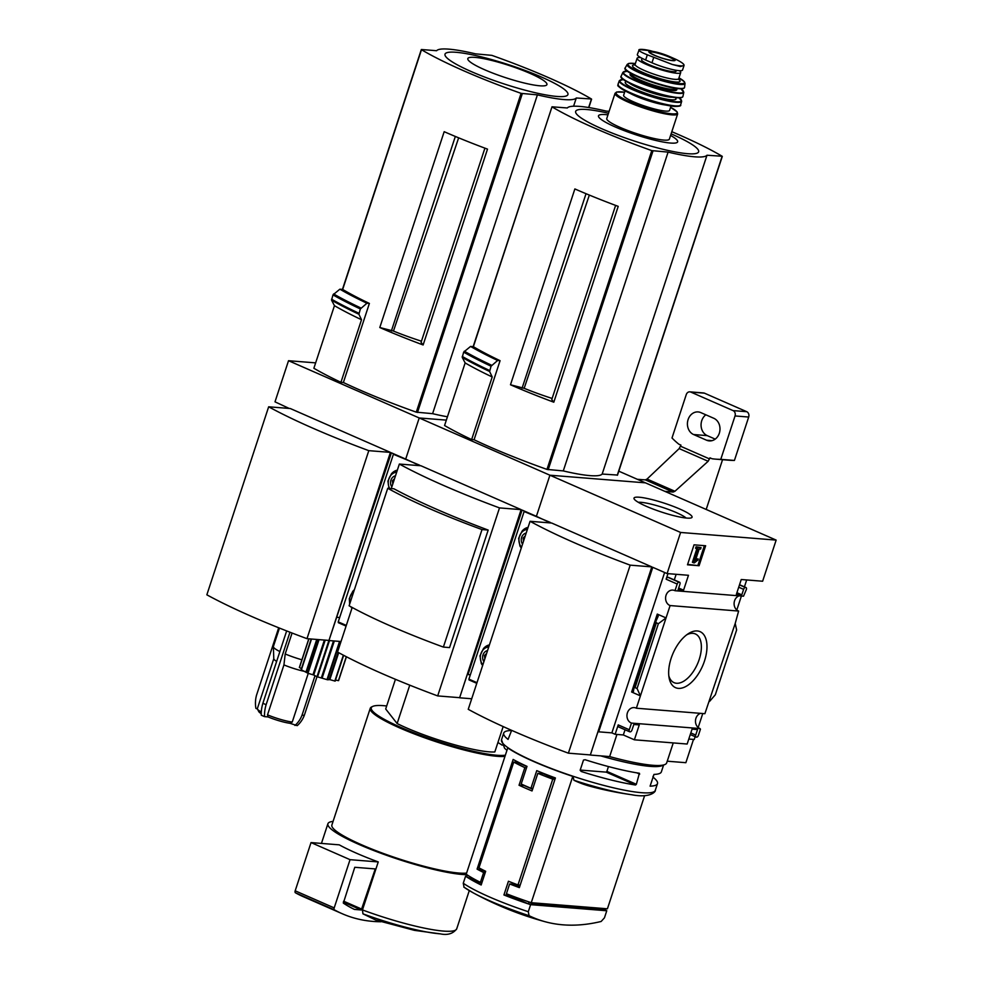 <?xml version="1.0" encoding="UTF-8"?>
<svg xmlns="http://www.w3.org/2000/svg" width="983" height="983" viewBox="0 0 983 983"><rect width="100%" height="100%" fill="white"/><g stroke="black" fill="none" stroke-linecap="round" stroke-linejoin="round"><path stroke-width="1.47" d="M746.687 579.958L744.414 586.863M741.403 596.017L736.808 609.988M702.771 713.535L698.176 727.494M695.153 736.697L694.231 739.474L688.8 739.044M693.506 739.413L685.864 762.697L667.236 761.198M680.605 532.454L549.915 475.207L645.45 482.85L776.152 540.097L680.605 532.454L667.088 573.581L688.469 575.288L683.578 590.181L678.11 589.739L679.917 584.258A2.089 1.094 113.7 0 0 679.622 582.255A2.089 1.094 113.7 0 0 679.425 582.206L678.97 582.169A2.089 1.094 113.7 0 0 677.189 584.037L674.989 590.709L743.517 596.189L746.343 589.579A2.089 1.094 113.7 0 0 746.048 587.576A2.089 1.094 113.7 0 0 745.851 587.527L745.397 587.49A2.089 1.094 113.7 0 0 743.615 589.358L741.809 594.838L736.353 594.408L741.243 579.515L762.624 581.236L776.152 540.097M674.989 590.709A7.925 6.635 -85.4 0 0 672.864 590.095A7.925 6.635 -85.4 0 0 665.724 596.57A7.925 6.635 -85.4 0 0 670.111 605.565L636.357 708.215L704.885 713.695L735.21 623.455L738.626 611.057A7.925 6.635 94.6 0 1 734.104 603.365A7.925 6.635 94.6 0 1 739.167 595.845M699.871 728.919L700.449 729.177L699.994 728.563A7.925 6.635 94.6 0 1 695.472 720.871A7.925 6.635 94.6 0 1 700.535 713.351M678.368 688.37A30.571 16.072 -66.3 0 1 669.079 677.705A30.571 16.072 -66.3 0 1 688.37 633.654A30.571 16.072 -66.3 0 1 706.273 654.051A30.571 16.072 -66.3 0 1 678.368 688.37M670.111 605.565L738.626 611.057M618.798 471.176L645.45 482.85L549.915 475.207L536.386 516.333L550.578 522.944M687.486 564.807L699.085 565.729L705.647 545.749L694.047 544.828L687.486 564.807M636.357 708.215A7.925 6.635 -85.4 0 0 634.219 707.6A7.925 6.635 -85.4 0 0 627.093 714.076A7.925 6.635 -85.4 0 0 631.479 723.083L699.994 728.563M631.479 723.083L629.28 729.742A2.089 1.094 113.7 0 0 629.587 731.745A2.089 1.094 113.7 0 0 629.771 731.794L630.226 731.831A2.089 1.094 113.7 0 0 632.008 729.964L633.814 724.483L639.269 724.913L634.379 739.806L687.154 744.033L692.057 729.14L697.512 729.583L695.706 735.063A2.089 1.094 113.7 0 0 696.013 737.066A2.089 1.094 113.7 0 0 696.197 737.115L696.652 737.152A2.089 1.094 113.7 0 0 698.434 735.284L700.449 729.177M481.989 882.464L480.404 882.341L483.624 872.548A81.343 12.374 -161.8 0 1 477.087 869.119L513.151 759.441A81.343 12.374 18.2 0 0 526.999 766.371L521.199 783.992A81.343 12.374 18.2 0 0 530.955 788.268L536.755 770.635A81.343 12.374 18.2 0 0 555.407 777.958L519.356 887.624A81.343 12.374 -161.8 0 1 509.636 883.938L506.417 893.731A81.343 12.374 -161.8 0 0 531.25 902.701L607.42 908.796L644.627 795.616M466.802 876.283L465.586 876.185L463.263 883.238L464.05 887.219A78.148 11.894 18.2 0 0 473.118 892.785A78.148 11.894 18.2 0 0 489.989 900.932A78.148 11.894 18.2 0 0 529.075 915.701A331.124 173.991 113.7 0 0 545.233 921.759A331.124 173.991 113.7 0 0 601.154 921.464L604.447 917.827L606.769 910.762A81.343 12.374 18.2 0 0 604.791 909.435M481.67 883.434L466.618 876.848L467.257 874.919M605.061 908.611L604.606 910L528.399 903.905L529.026 901.964M531.25 902.701L572.782 776.386A81.343 12.374 18.2 0 1 507.756 747.903L508.027 747.928A80.925 12.312 -161.8 0 0 573.052 776.41L573.9 780.244A331.124 173.991 113.7 0 0 589.8 786.179A333.741 333.741 0 0 0 631.344 794.682A77.731 11.821 18.2 0 0 632.536 794.842M480.404 882.341A81.343 12.374 -161.8 0 1 466.225 874.219L507.756 747.903M600.748 755.878A80.938 12.312 18.2 0 0 663.181 765.057M652.982 776.337L653.154 777.246A80.938 12.312 -161.8 0 1 657.492 783.611A80.938 12.312 -161.8 0 1 650.095 786.167L653.965 774.42A80.938 12.312 18.2 0 0 661.362 771.864L663.623 764.958M636.357 784.299L639.405 773.252A80.938 12.312 18.2 0 1 585.131 759.736L583.484 760.08L580.142 770.267L581.26 771.495A80.938 12.312 -161.8 0 0 635.534 784.999L636.357 784.299L606.88 771.385L608.465 766.568M511.344 730.222L511.123 730.504A80.938 12.312 18.2 0 0 503.726 733.06A80.938 12.312 18.2 0 0 508.064 739.425L511.651 730.357M667.088 573.581L652.773 567.314L598.696 731.831L598.045 731.536L590.316 755.042L651.803 566.884L630.189 565.151L568.383 753.175A203.088 30.891 -161.8 0 1 468.24 709.308L530.058 521.297L551.672 523.03L651.803 566.884M598.696 731.831L611.881 732.876L615.137 734.301L623.32 734.965L634.379 739.806M629.28 729.742L618.221 724.901A2.089 1.094 113.7 0 0 618.528 726.904A2.089 1.094 113.7 0 0 618.725 726.953L629.415 731.635M618.221 724.901L615.137 734.301M623.32 734.965L625.041 729.755M631.639 692.02L640.425 695.866L637.058 688.505L635.067 687.633L633.974 687.842L633.396 691.688L631.639 692.02L657.271 614.08L666.044 617.914L658.364 623.701L656.374 622.829L655.784 621.502L658.217 616.206L657.271 614.08M667.961 573.654L666.13 579.196A2.089 1.094 113.7 0 1 667.912 577.328L668.366 577.365A2.089 1.094 113.7 0 1 668.563 577.414A2.089 1.094 113.7 0 1 668.735 577.525M674.301 579.921L676.144 574.305M735.21 623.455L736.623 629.968L715.317 694.772L709.579 701.407M616.931 734.448L609.644 756.591L590.316 755.042M673.244 742.915L666.683 762.894A81.81 12.447 -161.8 0 1 609.644 756.591M589.984 754.895L568.383 753.175M646.359 506.319A30.571 4.657 18.2 0 0 691.504 517.771A30.571 4.657 18.2 0 0 664.483 503.235A30.571 4.657 18.2 0 0 634.109 498.897A30.571 4.657 18.2 0 0 646.359 506.319M630.189 565.151A203.088 30.891 -161.8 0 1 530.058 521.297M687.609 564.402L699.085 565.729M697.942 565.237L704.381 545.651M694.379 562.866L698.053 559.905L698.151 558.885L695.362 560.654L699.196 548.981L700.584 549.092L701.076 547.605L697.205 547.285L696.714 548.772L698.102 548.895L693.531 562.792L694.379 562.866M696.836 548.784L692.401 562.301L693.531 562.792M701.076 547.605L696.075 546.794L695.583 548.281L696.714 548.772M696.075 546.794L697.205 547.285M695.829 559.204L696.8 559.634M695.903 558.995L698.151 558.885M611.881 732.876L664.619 572.499M683.578 590.181L678.675 588.031M741.809 594.838L736.918 592.7M637.058 688.505L658.364 623.701M686.724 634.797A26.578 13.971 -66.3 0 1 695.116 633.838A26.578 13.971 -66.3 0 1 698.495 661.461A26.578 13.971 -66.3 0 1 676.488 683.259A26.578 13.971 -66.3 0 1 673.785 682.534A26.578 13.971 -66.3 0 1 668.796 675.714M529.075 915.701L528.289 911.72L530.611 904.667L606.769 910.762M465.586 876.185A81.343 12.374 18.2 0 0 481.166 884.995L485.663 871.282A81.343 12.374 18.2 0 1 478.967 867.842L513.74 762.083A81.343 12.374 -161.8 0 0 524.836 767.625L519.036 785.245A81.343 12.374 -161.8 0 0 532.036 790.946L537.836 773.314A81.343 12.374 -161.8 0 0 552.753 779.175L517.992 884.921A81.343 12.374 18.2 0 1 508.432 881.247L503.923 894.96A81.343 12.374 18.2 0 0 530.611 904.667M509.083 894.763L508.887 895.353L528.399 903.905M508.887 895.353L503.923 894.96M580.203 770.058L606.167 772.134L606.88 771.385M606.167 772.134L635.534 784.999M636.787 772.847L639.7 774.112M480.478 868.64L480.232 869.365L477.087 869.119M515.891 760.928L515.473 762.218M485.209 872.671L483.624 872.548M480.232 869.365L485.541 871.688M526.925 766.593L517.279 762.366L513.74 762.083M526.544 767.76L524.836 767.625M524.553 785.503L519.036 785.245M519.675 886.641L514.379 884.319L509.636 883.938M532.872 788.415L530.955 788.268M541.768 772.712L541.473 773.609M524.492 785.687L532.602 789.238M555.088 778.929L543.292 773.756L537.836 773.314M554.953 779.347L552.753 779.175M520.179 885.105L517.992 884.921M512.942 883.017L512.561 884.172M686.109 518.029A26.578 4.043 18.2 0 0 663.058 507.56A26.578 4.043 18.2 0 0 638.299 502.301M471.705 698.766L459.614 697.795L467.343 674.289L467.994 674.571L522.084 510.066L536.386 516.333L549.915 475.207L419.213 417.959L405.696 459.086L419.888 465.684M289.186 408.436L274.994 401.838L288.523 360.712L419.213 417.959L446.331 420.122L419.213 417.959L405.696 459.086L391.381 452.819L328.924 640.547L390.411 452.389L368.797 450.656L306.979 638.667A203.088 30.891 -161.8 0 1 206.848 594.813L268.666 406.802L290.28 408.523L390.411 452.389M503.161 726.572L494.818 751.946A62.58 9.523 18.2 0 1 397.132 723.549L385.692 708.989L395.436 679.314M375.789 920.051L362.948 913.834L362.457 909.939L378.246 861.931A77.596 11.808 -161.8 0 1 339.233 844.839L311.033 842.578L295.183 890.807A2.089 1.094 113.7 0 0 295.428 892.785A333.741 175.367 113.7 0 0 303.28 896.68L342.293 913.76A333.741 175.367 113.7 0 0 380.962 921.759M499.499 507.904A203.088 30.891 -161.8 0 1 399.356 464.05L420.97 465.77L521.113 509.636L499.499 507.904L437.681 695.915A203.088 30.891 -161.8 0 1 337.55 652.061L352.197 607.494M459.614 697.795L521.113 509.636M467.994 674.571L470.353 674.768M399.356 464.05L391.295 488.563M488.182 530.07A203.088 30.891 -161.8 0 1 393.9 488.772L387.732 488.281L349.1 605.786A180.639 27.475 -161.8 0 0 443.382 647.084L449.55 647.588L488.182 530.07L482.014 529.579L443.382 647.084M553.81 402.207A162.281 24.686 -161.8 0 1 510.484 384.771L574.871 188.933A162.281 24.686 -161.8 0 0 618.209 206.369L553.81 402.207L551.758 399.602L615.616 205.398M510.484 384.771L524.16 388.31L589.001 196.084M522.084 388.15L586.028 193.7M500.077 360.675L497.631 360.478L491.045 366.204L489.608 371.488L492.213 376.968L471.631 439.561L474.076 439.757L500.077 360.675A162.281 24.686 18.2 0 1 473.376 346.692L552.004 106.803L567.314 107.97A73.836 11.231 -161.8 0 1 606.204 111.091L609.128 111.325M471.631 439.561A166.668 25.349 18.2 0 1 444.562 425.516L465.143 362.924L462.243 357.419L463.657 352.135L470.562 346.434L473.376 346.692M470.562 346.434A166.668 25.349 18.2 0 0 497.631 360.478M617.324 475.047L602.174 474.039A73.836 11.231 -161.8 0 1 563.284 470.918L546.978 469.407A162.281 24.686 -161.8 0 1 474.076 439.757M459.294 697.647L437.681 695.915M465.143 362.924A166.668 25.349 18.2 0 0 492.213 376.968M671.807 131.697A162.281 24.686 -161.8 0 1 722.112 156.236L706.986 155.24A73.836 11.231 -161.8 0 1 668.096 152.119L651.79 150.608A162.281 24.686 -161.8 0 1 552.188 106.975M602.174 474.039L706.986 155.24M563.284 470.918L668.096 152.119M671.106 133.848A64.706 9.842 -161.8 0 1 687.572 153.692A64.706 9.842 -161.8 0 1 590.98 123.661A64.706 9.842 -161.8 0 1 608.489 113.266M670.578 135.433A41.667 6.34 -161.8 0 1 670.529 143.051A41.667 6.34 -161.8 0 1 613.785 126.316A41.667 6.34 -161.8 0 1 607.973 114.851M524.16 388.31A65.64 9.99 18.2 0 0 552.139 398.447M333.065 821.407A77.596 11.808 18.2 0 0 327.904 823.742A77.596 11.808 18.2 0 0 382.092 853.686A77.596 11.808 18.2 0 0 466.888 874.673M386.675 705.978A72.595 11.046 18.2 0 0 383.689 705.683A72.595 11.046 18.2 0 0 372.655 706.445L371.611 706.949A73.418 11.169 18.2 0 0 370.247 708.313L331.873 825.044A73.418 11.169 18.2 0 0 386.884 854.731A73.418 11.169 18.2 0 0 466.606 873.088M370.247 708.313A73.418 11.169 18.2 0 0 425.27 738.012A73.418 11.169 18.2 0 0 504.979 756.369M372.655 706.445A72.595 11.046 18.2 0 0 421.719 735.714A72.595 11.046 18.2 0 0 505.373 755.19M502.178 745.163A72.595 11.046 18.2 0 0 497.914 742.546M397.132 723.549L409.751 685.176M482.014 529.579A180.639 27.475 -161.8 0 1 387.732 488.281M378.246 861.931L350.046 859.67L311.033 842.578M350.046 859.67L334.195 907.899A2.089 1.094 113.7 0 0 334.441 909.877A333.741 175.367 113.7 0 0 342.293 913.76M361.289 909.975L375.26 868.923L354.777 867.289L343.337 903.119A324.562 170.551 113.7 0 0 354.421 909.422L361.289 909.975L343.337 902.111M672.286 64.46A23.997 3.649 18.2 0 0 684.057 65.406C684.266 64.153 681.575 62.15 675.96 59.373L669.03 56.301A13.873 2.113 18.2 0 0 656.165 52.074A13.873 2.113 18.2 0 0 655.772 51.988A13.873 2.113 18.2 0 0 652.159 54.262A13.873 2.113 18.2 0 0 672.839 60.676A13.873 2.113 18.2 0 0 669.03 56.301L650.66 50.772A23.997 3.649 18.2 0 0 638.889 49.826L638.889 49.838C638.766 50.858 641.58 52.517 647.33 54.815L672.286 64.46L680.383 66.561L684.07 65.394L682.521 70.063A20.446 3.109 18.2 0 1 671.659 69.363A20.446 3.109 18.2 0 1 651.962 62.789L645.622 60.012A20.446 3.109 18.2 0 1 637.353 54.52L639.257 49.543L650.648 50.772M676.439 70.334L676.181 71.108A18.186 2.765 -161.8 0 1 658.045 68.06A18.186 2.765 -161.8 0 1 641.629 59.754L642.083 58.353M640.646 57.567A22.941 3.49 18.2 0 0 637.107 58.267A22.941 3.49 18.2 0 0 651.827 66.635A22.941 3.49 18.2 0 0 676.783 73.258A22.941 3.49 18.2 0 0 680.703 72.595A22.941 3.49 18.2 0 0 679.339 70.69M615.039 93.324L606.757 118.525A32.955 5.013 18.2 0 0 627.904 130.555A32.955 5.013 18.2 0 0 663.746 140.078A32.955 5.013 18.2 0 0 669.374 139.119L677.656 113.917L677.14 111.915L670.603 107.319A32.12 4.89 18.2 0 1 671.647 113.807A32.12 4.89 18.2 0 1 627.179 100.573A32.12 4.89 18.2 0 1 624.623 92.23L616.636 92.021L615.039 93.324A32.955 5.013 18.2 0 0 636.185 105.353A32.955 5.013 18.2 0 0 672.04 114.864A32.955 5.013 18.2 0 0 677.656 113.917M625.065 90.915L623.627 95.277A24.194 3.686 18.2 0 0 639.147 104.1A24.194 3.686 18.2 0 0 665.466 111.091A24.194 3.686 18.2 0 0 669.595 110.391L671.033 106.029M664.766 491.316L673.122 492.053L674.928 491.267L708.141 461.285L709.972 457.832L712.048 458.742A91.775 76.834 -85.4 0 0 715.698 459.147A91.775 76.834 -85.4 0 0 720.772 459.344L735.038 415.944A4.178 3.49 -85.4 0 0 733.072 410.599L690.816 392.082A4.178 3.49 -85.4 0 0 689.857 391.848A4.178 3.49 -85.4 0 0 686.269 394.576L672.003 437.988A91.775 76.834 -85.4 0 0 678.872 444.218L680.961 445.127L679.167 448.592L647.047 479.065L645.327 479.876L637.377 479.311M706.187 509.452L722.554 459.688M715.698 459.147L729.349 460.241A91.775 76.834 -85.4 0 0 734.424 460.437L748.69 417.038A4.178 3.49 -85.4 0 0 746.724 411.693L704.467 393.175A4.178 3.49 -85.4 0 0 703.509 392.942L689.857 391.848M720.772 459.344L734.424 460.437M715.219 439.118L707.244 435.629A11.685 9.781 -85.4 0 1 701.088 425.922A11.685 9.781 -85.4 0 1 705.843 414.801M693.593 434.535L706.605 440.224A11.685 9.781 -85.4 0 0 709.271 440.9A11.685 9.781 -85.4 0 0 719.728 431.672A11.685 9.781 -85.4 0 0 713.805 418.291L700.805 412.602A11.685 9.781 -85.4 0 0 698.127 411.926A11.685 9.781 -85.4 0 0 687.682 421.154A11.685 9.781 -85.4 0 0 693.593 434.535L707.244 435.629M476.792 683.32L469.038 679.941L468.916 679.13L524.283 511.025M522.17 531.004A12.73 10.653 94.6 0 1 528.055 527.38M483.538 648.51A12.73 10.653 94.6 0 1 489.423 644.885M524.037 511.492L550.296 522.415M483.919 661.62A6.672 5.591 94.6 0 1 483.009 654.911A6.672 5.591 94.6 0 1 487.543 650.599M486.61 653.437L484.447 655.55L484.852 658.782M522.551 544.115A6.672 5.591 94.6 0 1 521.641 537.406A6.672 5.591 94.6 0 1 526.175 533.093M525.241 535.932L523.091 538.045L523.484 541.277M485.872 655.661L484.447 655.55M524.517 538.156L523.091 538.045M279.455 628.088L273.385 646.531A25.03 3.809 18.2 0 0 273.36 646.74A25.03 3.809 18.2 0 0 279.885 651.557M292.074 633.04L285.193 653.965A25.03 3.809 18.2 0 0 301.904 659.79M273.79 658.671L257.386 708.546A20.864 3.17 18.2 0 0 257.472 709.087A20.864 3.17 18.2 0 0 261.294 711.95M257.472 709.087L258.799 711.643A18.775 2.851 18.2 0 0 261.245 713.646M273.36 646.74L273.79 658.77A20.864 3.17 18.2 0 0 276.641 661.387M285.193 653.965L283.94 664.913L267.511 714.862A20.864 3.17 18.2 0 0 292.246 722.05L308.257 673.355M283.94 664.913A20.864 3.17 18.2 0 0 306.192 671.708M337.292 617.324L339.663 617.521M288.523 360.712L315.641 362.874M341.015 641.518L328.924 640.547M328.592 640.4L306.979 638.667M423.12 344.959A162.281 24.686 -161.8 0 1 379.794 327.523L444.181 131.685A162.281 24.686 -161.8 0 0 487.507 149.121L423.12 344.959L421.068 342.354L484.914 148.15M379.794 327.523L393.458 331.062L458.311 138.824M391.394 330.902L455.326 136.453M369.387 303.428L366.929 303.231L360.343 308.957L358.906 314.241L361.511 319.721L340.929 382.313A166.668 25.349 -161.8 0 1 313.872 368.269L334.453 305.676L331.554 300.171L332.967 294.888L339.872 289.186L342.674 289.444A162.281 24.686 18.2 0 0 369.387 303.428L343.386 382.51L340.929 382.313M339.872 289.186A166.668 25.349 18.2 0 0 366.929 303.231M447.437 416.78A73.836 11.231 -161.8 0 1 432.594 413.671L416.276 412.16A162.281 24.686 -161.8 0 1 343.386 382.51M334.453 305.676A166.668 25.349 18.2 0 0 361.511 319.721M421.523 49.519L436.624 50.723A73.836 11.231 -161.8 0 1 475.502 53.844L491.819 55.355A162.281 24.686 -161.8 0 1 591.422 98.988L576.284 97.993A73.836 11.231 -161.8 0 1 537.406 94.872L521.088 93.36A162.281 24.686 -161.8 0 1 421.486 49.728L421.523 49.519M573.581 106.213L576.284 97.993M432.594 413.671L537.406 94.872M556.882 96.445A64.706 9.842 -161.8 0 1 454.121 63.035A64.706 9.842 -161.8 0 1 497.361 61.216A417.173 417.173 0 0 1 521.568 69.166A64.706 9.842 -161.8 0 1 556.882 96.445M539.839 85.804A41.667 6.34 -161.8 0 1 471.459 62.887A41.667 6.34 -161.8 0 1 510.804 66.045A41.667 6.34 -161.8 0 1 539.839 85.804M393.458 331.062A65.64 9.99 18.2 0 0 421.449 341.199M368.797 450.656A203.088 30.891 -161.8 0 1 268.666 406.802M289.96 632.216L266.123 704.7A25.03 13.148 113.7 0 0 264.538 716.632L268.015 716.914A18.775 2.851 18.2 0 0 289.96 723.291L297.21 725.651A25.03 20.95 -85.4 0 0 304.325 715.329L317.005 676.722L313.724 675.014L325.201 640.13M264.538 716.632L261.281 715.206A25.03 13.148 113.7 0 1 262.879 703.275L266.123 704.7M278.693 627.781L256.526 695.202A25.03 20.95 -85.4 0 0 255.912 708.374L257.46 709.05M289.96 723.291L292.246 722.05M267.511 714.862L268.015 716.914M286.655 630.939L262.879 703.275M294.937 725.466A25.03 20.95 -85.4 0 0 302.051 715.145L304.325 715.329M302.051 715.145L315.015 675.69M338.435 680.641L346.299 656.705L338.57 680.641L335.498 680.113M335.166 681.121L343.645 655.317L335.166 681.121L329.833 679.634L338.693 652.687M328.887 640.535L316.993 676.709L327.499 679.769L329.833 679.634M311.218 639.011L301.13 669.706L307.986 673.281L313.724 675.014M301.462 668.624L299.483 667.506M346.09 626.073L338.336 622.694L338.226 621.883L393.581 453.777M391.48 473.757A12.73 10.653 94.6 0 1 397.365 470.132M352.848 591.262A12.73 10.653 94.6 0 1 354.371 589.751M393.335 454.244L419.594 465.168M391.861 486.868A6.672 5.591 94.6 0 1 390.939 480.159A6.672 5.591 94.6 0 1 395.485 475.846M394.552 478.684L392.389 480.798L392.795 484.029M393.814 480.908L392.389 480.798M503.726 733.06L501.514 739.781A80.938 12.312 18.2 0 0 574.551 776.754A80.938 12.312 18.2 0 0 655.28 790.332L657.492 783.611M677.189 584.037L666.13 579.196M678.97 582.169L667.912 577.328M679.425 582.206L668.366 577.365M695.706 735.063L690.803 732.925M695.841 736.955L690.287 734.522M743.615 589.358L738.712 587.207M745.397 587.49L739.474 584.897M745.851 587.527L739.523 584.75M634.023 687.731L655.735 621.674M635.067 687.633L656.374 622.829M573.9 780.244A77.731 11.821 18.2 0 0 631.344 794.682C651.778 798.712 656.165 790.59 655.28 790.332M463.263 883.238A81.343 12.374 18.2 0 0 528.289 911.72M362.948 913.834A74.597 11.354 18.2 0 0 440.224 933.85L414.408 930.348L375.776 920.063M362.457 909.939A77.596 11.808 18.2 0 0 456.714 928.837C453.052 933.739 447.56 935.411 440.224 933.85M464.295 351.201A174.47 26.541 18.2 0 0 491.647 365.271M463.657 352.135A175.011 26.627 18.2 0 0 491.045 366.204M462.243 356.436A175.011 26.627 18.2 0 0 489.632 370.505M462.243 357.419A174.47 26.541 18.2 0 0 489.608 371.488M617.263 475.244L722.075 156.444M548.195 469.714L653.007 150.915M546.978 469.407L651.79 150.608M334.195 907.899L295.183 890.807M334.441 909.877L295.428 892.785M362.002 909.226L343.632 901.19M647.33 54.815L645.622 60.012M653.67 57.592L651.962 62.789M630.066 93.348A24.194 3.686 18.2 0 0 665.552 105.021M618.516 85.705A32.12 4.89 18.2 0 0 640.166 97.464A32.12 4.89 18.2 0 0 674.092 106.361M675.002 105.857A32.955 5.013 18.2 0 0 680.617 104.886C681.416 105.955 679.302 106.459 674.277 106.41C659.728 104.431 644.012 99.615 627.117 91.96C612.778 83.616 619.671 86.049 618.012 84.305A32.955 5.013 18.2 0 0 639.134 96.322A32.955 5.013 18.2 0 0 675.002 105.857M618.012 84.305L619.278 80.778A32.857 5.001 18.2 0 0 640.24 92.758A32.857 5.001 18.2 0 0 676.083 102.281A32.857 5.001 18.2 0 0 681.698 101.298L679.155 97.845A32.439 4.94 18.2 0 1 675.886 101.765A32.439 4.94 18.2 0 1 634.44 89.932A32.439 4.94 18.2 0 1 623.406 79.525M626.663 81.601A26.701 4.067 18.2 0 0 638.975 90.768A26.701 4.067 18.2 0 0 671.414 99.811A26.701 4.067 18.2 0 0 675.272 97.575M629.046 82.879A24.612 3.748 18.2 0 0 647.895 91.554A24.612 3.748 18.2 0 0 670.431 97.133A24.612 3.748 18.2 0 0 672.581 97.194M621.391 77.239A32.095 4.878 18.2 0 0 643.374 88.974A32.095 4.878 18.2 0 0 676.906 97.735M677.361 97.452A32.513 4.952 18.2 0 0 682.927 96.432C682.644 97.624 680.666 98.067 676.992 97.759C660.785 96.825 616.66 80.25 621.17 76.133A32.513 4.952 18.2 0 0 641.788 87.978A32.513 4.952 18.2 0 0 677.361 97.452M621.17 76.133L622.927 72.312A32.034 4.878 18.2 0 0 643.14 83.985A32.034 4.878 18.2 0 0 678.295 93.348A32.034 4.878 18.2 0 0 683.787 92.328L680.912 88.789M622.927 72.312L627.326 71.181A31.628 4.817 18.2 0 0 637.291 81.171A31.628 4.817 18.2 0 0 678.073 92.869A31.628 4.817 18.2 0 0 680.875 88.789M631.147 73.725A24.612 3.748 18.2 0 0 643.029 82.265A24.612 3.748 18.2 0 0 672.618 90.473A24.612 3.748 18.2 0 0 676.329 88.581M631.086 73.922L631.098 73.86A23.776 3.613 18.2 0 0 646.359 82.535A23.776 3.613 18.2 0 0 672.225 89.416A23.776 3.613 18.2 0 0 676.279 88.716L676.255 88.777M625.409 68.908A30.829 4.694 18.2 0 0 646.286 80.176A30.829 4.694 18.2 0 0 678.749 88.679M679.216 88.359A31.235 4.755 18.2 0 0 684.586 87.327C684.414 88.556 682.497 89.011 678.848 88.703C663.07 87.794 620.298 71.648 625.249 67.815A31.235 4.755 18.2 0 0 644.848 79.181A31.235 4.755 18.2 0 0 679.216 88.359M679.806 84.464A30.448 4.632 18.2 0 0 685.028 83.432L684.438 81.81L678.958 77.89A29.637 4.51 18.2 0 1 679.364 83.58A29.637 4.51 18.2 0 1 638.692 71.538A29.637 4.51 18.2 0 1 635.362 63.576L628.641 63.465L627.203 64.411A30.448 4.632 18.2 0 0 646.2 75.494A30.448 4.632 18.2 0 0 679.806 84.464M635.165 64.841A25.03 3.809 18.2 0 0 643.902 72.914A25.03 3.809 18.2 0 0 675.776 82.007A25.03 3.809 18.2 0 0 678.368 79.045M635.239 64.989L634.502 65.099L635.116 64.337A22.941 3.49 18.2 0 0 649.837 72.705A22.941 3.49 18.2 0 0 674.793 79.328A22.941 3.49 18.2 0 0 678.712 78.665L678.749 79.648L678.221 79.119M674.35 60.528A13.148 2.003 18.2 0 0 662.481 54.556A13.148 2.003 18.2 0 0 649.382 52.32M673.122 492.053L645.327 479.876M674.928 491.267L647.047 479.065M708.141 461.285L679.167 448.592M709.603 458.95L680.592 446.245M735.038 415.944L748.69 417.038M733.072 410.599L746.724 411.693M690.816 392.082L704.467 393.175M706.605 440.224L712.024 440.667M468.916 679.13L477.001 682.681M482.874 664.803A10.309 8.626 94.6 0 1 480.896 653.732A10.309 8.626 94.6 0 1 488.735 646.961M521.506 547.298A10.309 8.626 94.6 0 1 519.528 536.226A10.309 8.626 94.6 0 1 527.367 529.456M333.593 293.954A174.47 26.541 18.2 0 0 360.958 308.023M332.967 294.888A175.011 26.627 18.2 0 0 360.343 308.957M331.554 299.188A175.011 26.627 18.2 0 0 358.93 313.258M331.554 300.171A174.47 26.541 18.2 0 0 358.906 314.241M588.645 107.528L591.385 99.197M417.492 412.467L522.305 93.668M416.276 412.16L521.088 93.36M342.674 289.444L421.486 49.728M334.834 681.084L343.35 655.17M329.231 679.523L338.152 652.393M327.499 679.769L340.093 641.444M326.983 679.646L339.565 641.395M322.215 677.828L334.331 640.977M321.441 677.594L333.495 640.916M317.546 676.906L329.489 640.584M312.987 674.731L324.378 640.068M307.986 673.281L319.045 639.638M307.519 673.072L318.529 639.601M306.647 671.954L317.312 639.503M306.131 671.684L316.735 639.454M301.363 669.865L311.5 639.036M299.459 667.592L308.92 638.827M338.226 621.883L346.299 625.421M349.948 603.218A10.309 8.626 94.6 0 1 353.88 591.262M389.673 488.44A10.309 8.626 94.6 0 1 389.207 477.996A10.309 8.626 94.6 0 1 396.677 472.209M629.587 731.745L618.528 726.904M679.622 582.255L668.563 577.414M696.013 737.066L690.275 734.559M746.048 587.576L739.535 584.725M633.974 687.842L655.784 621.502M501.514 739.781L504.586 748.26L506.958 750.348M463.829 887.084L473.118 892.785A333.741 333.741 0 0 0 545.233 921.759M617.471 475.207L722.296 156.408M473.155 346.643L552.004 106.803M456.714 928.837L469.284 890.61M321.441 843.414L327.904 823.742M680.617 104.886L681.698 101.298M623.369 79.5L619.278 80.778M682.927 96.432L683.787 92.328M684.586 87.327L685.028 83.432M625.249 67.815L627.203 64.411M678.712 78.665L680.703 72.595M635.116 64.337L637.107 58.267M674.338 60.59L672.618 60.602C663.918 59.14 656.374 56.572 649.984 52.885L649.358 52.382M469.038 679.941L476.78 683.332M482.628 665.552L481.301 663.562L479.974 655.882L483.452 648.608L489.141 645.733M521.26 548.047L519.933 546.057L518.619 538.377L522.084 531.09L527.773 528.227M588.829 107.552L591.594 99.16M342.453 289.395L421.314 49.555M338.57 680.641L346.421 656.767M301.105 669.718L311.193 639.011M299.36 667.506L308.797 638.815M338.336 622.694L346.09 626.085M351.926 608.305L350.845 606.757M349.678 604.017L349.284 598.635L352.75 591.348L354.261 590.095M389.022 488.391L387.916 481.129L391.381 473.843L397.083 470.98"/></g></svg>
